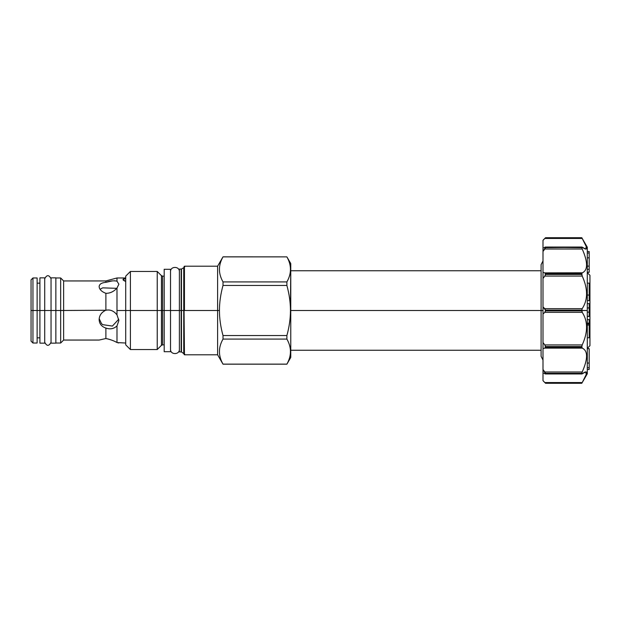 <?xml version="1.0" encoding="UTF-8"?>
<svg xmlns="http://www.w3.org/2000/svg" width="621" height="621" viewBox="0 0 621 621"><rect width="100%" height="100%" fill="white"/><g stroke="black" fill="none" stroke-linecap="round" stroke-linejoin="round"><path stroke-width="0.93" d="M195.708 310.5L189.001 310.5L195.708 310.5M201.91 310.5L207.352 310.5L201.91 310.5M290.76 355.049L290.76 310.5L290.76 357.455L286.886 364.162L223.009 364.162L217.606 354.801L217.606 266.199L217.606 310.5L219.43 310.5C219.461 302.326 220.657 293.981 223.009 285.458L286.886 285.458L286.886 281.918L223.009 281.918L223.009 285.458L223.009 281.918L286.886 281.918C291.637 273.574 291.637 265.221 286.886 256.877L223.009 256.877C218.25 265.221 218.25 273.574 223.009 281.918C218.25 273.574 218.25 265.221 223.009 256.877L286.886 256.877L223.009 256.838L217.606 266.199L184.445 266.199L184.445 310.5L219.43 310.5C219.461 318.674 220.657 327.019 223.009 335.542L286.886 335.542L286.886 339.082L286.886 335.542C289.239 327.019 290.434 318.674 290.465 310.5L542.995 310.5L290.76 310.5L542.995 310.5L290.76 310.5L290.76 263.545L286.886 256.877C291.637 265.221 291.637 273.574 286.886 281.918L286.886 285.458C289.239 293.981 290.434 302.326 290.465 310.5L290.76 265.951M31.05 287.849L31.05 341.131L32.952 343.025L32.952 310.5L31.05 310.5L31.05 279.869L32.952 277.975L32.952 310.5L31.05 310.5M51.046 283.16L51.046 343.157L55.859 343.157L55.859 277.843L55.859 310.5L105.888 310.259C110.119 309.32 113.814 310.849 116.989 314.855L116.989 310.5L161.437 310.5L161.437 275.654L161.437 310.5L157.229 310.5L161.437 310.5L157.229 310.5L157.229 271.455L157.229 310.5L130.402 310.5L157.229 310.5L157.229 349.545L157.229 310.5L130.402 310.5L130.402 271.455L130.402 310.5L125.721 310.5L130.402 310.5L130.402 349.545L130.402 310.5L125.721 310.5L161.437 310.5L161.437 345.346L161.437 310.5L125.721 310.5L181.153 310.5L181.153 269.11L181.153 310.5L179.384 310.5L181.153 310.5L179.384 310.5L181.153 310.5L181.153 351.89L181.153 310.5L170.519 310.5L179.384 310.5L170.519 310.5L179.384 310.5L170.519 310.5L177.738 310.5L170.519 310.5L177.738 310.5L170.519 310.5L177.738 310.5L170.519 310.5L177.738 310.5L170.519 310.5L170.519 274.87M55.859 343.025L60.664 343.025L60.664 310.5L105.888 310.259C110.119 309.32 113.814 310.849 116.989 314.855L118.883 320.552L116.989 325.924C113.845 328.835 110.142 329.549 105.888 328.067C101.596 326.654 99.352 323.844 99.143 319.629C99.298 315.569 101.339 312.526 105.259 310.5C101.339 312.526 99.298 315.569 99.143 319.629L99.143 319.621C99.352 323.844 101.596 326.654 105.888 328.067L105.888 338.53L105.888 328.067C110.142 329.549 113.845 328.835 116.989 325.924L116.989 342.505L116.989 325.924L118.883 320.552L116.989 314.855L116.989 310.5L162.593 310.5L162.593 276.135L164.192 276.135L164.192 310.5L167.988 310.5L162.593 310.5L170.519 310.5L170.519 344.865M51.046 339.105L51.046 310.5L63.637 310.5L63.637 340.052L63.637 280.948L63.637 310.5L60.664 310.5L60.664 343.025L63.637 340.052L99.143 340.052L105.888 338.53C110.119 339.415 113.814 340.743 116.989 342.505L118.712 342.978M118.37 342.877L117.967 342.761M117.385 342.606L125.721 343.025L125.721 310.5L161.437 310.5L120.024 310.5L125.721 310.5L125.721 277.975L116.989 277.975L116.989 281.189L118.883 284.185L116.989 288.028L116.989 310.5L120.024 310.5L116.989 310.5L116.989 288.028C113.845 291.583 110.142 293.345 105.888 293.329L105.888 310.259L105.888 293.329C101.596 291.684 99.352 289.44 99.143 286.591C99.352 284.146 101.596 282.718 105.888 282.322C110.119 280.855 113.814 280.475 116.989 281.189L118.883 284.185L116.989 288.028C113.845 291.583 110.142 293.345 105.888 293.329C101.596 291.684 99.352 289.44 99.143 286.591C99.352 284.146 101.596 282.718 105.888 282.322C110.119 280.855 113.814 280.475 116.989 281.189L116.989 277.975L105.888 280.948L105.888 282.322L112.517 280.855L105.888 282.322L105.888 280.948L63.637 280.948L60.664 277.975L60.664 310.5L55.859 310.5L60.664 310.5L60.664 277.975L55.859 277.975M103.373 282.749L102.349 283.044L103.373 282.749M101.37 283.455L100.579 283.937L101.378 283.455M125.721 278.394C122.127 278.961 122.127 279.986 125.721 281.46L122.997 279.566L125.721 278.394M37.128 283.16L39.907 283.16L39.907 310.5L37.128 310.5L37.128 277.975L32.952 277.975L32.952 310.5L39.907 310.5L37.128 310.5L37.128 337.84L39.907 337.84M39.907 339.105L39.907 310.5L37.128 310.5L37.128 343.025L32.952 343.025L32.952 310.5L37.128 310.5M187.736 310.5L184.825 310.5L187.736 310.5M102.682 287.857L100.074 289.293L102.682 287.857L116.725 288.338L102.682 287.857M102.682 324.659L112.401 326.072L118.782 319.178L112.401 326.072L102.682 324.659L101.479 323.572L102.682 324.659M214.944 310.5L211.877 310.5L214.944 310.5M117.462 342.621L116.989 342.505C113.814 340.743 110.119 339.415 105.888 338.53L108.046 338.988L105.888 338.53L99.143 340.052M116.344 342.171L114.924 341.48L116.344 342.171M113.247 340.735L111.834 340.176L113.247 340.735M110.623 339.741L108.07 338.988L110.623 339.741M116.795 281.119L116.282 280.979L116.795 281.119M114.846 280.785L114.318 280.77L114.846 280.785M99.189 318.697L101.479 323.572L99.189 318.697M164.192 344.865L162.593 344.865L162.593 276.135L161.437 275.654L157.229 271.455L130.402 271.455L125.721 276.135L125.721 344.865L130.402 349.545L157.229 349.545L161.437 345.346L162.593 344.865L162.593 310.5L167.988 310.5L162.593 310.5L164.192 310.5L164.192 346.13M179.384 339.167L179.384 310.5L183.746 310.5L184.064 267.17M179.384 281.833L179.384 310.5L181.472 310.5L181.472 269.033L183.746 267.713L183.746 310.5L181.472 310.5L183.746 310.5L181.472 310.5L183.746 310.5L183.746 353.287L183.746 310.5L181.472 310.5L183.746 310.5L181.472 310.5L181.472 269.033L179.384 269.11L179.384 310.5L181.153 310.5L179.384 310.5L179.384 351.89L181.472 351.967L181.472 310.5L184.064 310.5L181.472 310.5L183.746 310.5L181.472 310.5L181.472 351.967L184.064 353.83M184.445 266.199L184.445 310.5L217.606 310.5L217.606 354.801L184.445 354.801L184.064 310.5L184.445 354.801M223.009 364.162L286.886 364.123C291.637 355.779 291.637 347.426 286.886 339.082C291.637 347.426 291.637 355.779 286.886 364.123L223.009 364.123C218.25 355.779 218.25 347.426 223.009 339.082L223.009 335.542L286.886 335.542C289.239 327.019 290.434 318.674 290.465 310.5C290.434 302.326 289.239 293.981 286.886 285.458L223.009 285.458C220.657 293.981 219.461 302.326 219.43 310.5C219.461 318.674 220.657 327.019 223.009 335.542L223.009 339.082L286.886 339.082L223.009 339.082C218.25 347.426 218.25 355.779 223.009 364.123L223.009 364.162M162.593 310.5L167.988 310.5L162.593 310.5M184.709 354.149C184.126 354.731 184.126 354.731 184.709 354.149L184.064 354.42L184.064 266.58L184.064 354.42L184.709 354.149M184.709 266.851C184.126 266.269 184.126 266.269 184.709 266.851M208.617 310.5L207.352 310.5L208.617 310.5M587.295 272.658L589.95 275.313L589.95 310.5L589.95 275.313L589.95 310.5L589.189 310.5L589.95 310.5L589.95 345.687L587.295 348.342L589.189 348.699L589.189 369.394L587.295 369.394L589.189 369.394L587.295 369.355L589.189 369.355L589.189 367.663L587.295 367.663L589.189 367.663L589.189 363.052L587.295 363.052L589.189 363.052L589.189 348.699L587.295 348.699M587.295 369.472L589.189 369.472L587.295 369.472L587.295 247.22L582.211 238.441C588.025 248.547 588.025 251.458 582.211 247.174L581.815 247.29L582.211 249.013C588.025 262.241 588.025 270.189 582.211 272.875L582.545 272.751M544.834 373.826L581.815 373.71L545.525 373.337L544.834 371.987L582.211 371.987L581.815 373.337L545.525 373.337L582.211 373.826L585.766 371.878L586.208 374.533L582.211 382.559L544.834 382.559L542.995 380.657L542.995 373.011L545.525 373.71L542.995 373.011L542.995 314.016L544.834 312.34L582.211 312.34C588.025 321.274 588.025 332.142 582.211 344.934L571.227 344.934L582.211 344.934L581.815 346.565L545.525 346.565L544.834 348.125L542.995 348.622L542.995 369.503L544.834 371.987L582.211 371.987C588.025 358.767 588.025 350.811 582.211 348.125L544.834 348.125L545.525 347.209L581.815 347.209L582.211 348.125L544.834 348.125L542.995 348.622L542.995 240.257L545.525 237.727L581.815 237.727L582.211 238.441L544.834 238.441L545.525 237.727L542.995 240.343L544.834 238.441L542.995 240.343L544.834 238.441L582.211 238.441L586.208 246.467L585.766 249.122L582.211 247.174L545.525 247.29L542.995 251.497L544.834 249.013L582.211 249.013C588.025 262.241 588.025 270.189 582.211 272.875L581.815 273.791L582.211 276.066C588.025 288.858 588.025 299.726 582.211 308.66L581.815 310.127L582.211 312.34C588.025 321.274 588.025 332.142 582.211 344.934L581.815 346.565L582.211 348.125C588.025 350.811 588.025 358.767 582.211 371.987L581.815 373.337L582.211 373.826C588.025 369.542 588.025 372.453 582.211 382.559L582.335 382.342M587.295 310.5L545.525 310.127L544.834 312.34L542.995 314.016L542.995 278.464L544.834 276.066L582.211 276.066C588.025 288.858 588.025 299.726 582.211 308.66L581.815 310.127L545.525 310.127L545.525 310.873L581.815 310.873L582.211 312.34L544.834 312.34L545.525 310.873L587.295 310.5L581.815 310.5L587.295 310.5L587.295 373.78L581.815 383.273L545.525 383.273L544.757 382.482M584.377 254.377L583.887 253.058M582.723 250.185L582.397 249.448M584.361 372.328L583.934 372.577M582.739 370.776L582.304 371.777M585.875 361.562L586.17 360.133L585.875 361.562M586.387 358.736L586.519 357.393L586.387 358.736M542.995 306.984L545.525 310.127L544.834 308.66L582.211 308.66L544.834 308.66L542.995 306.984M589.189 323.106L587.295 323.106L589.189 323.106L589.189 319.598L587.295 319.598L589.189 319.598L589.189 337.777L587.295 337.777L589.189 337.777L589.189 325.07L587.295 325.07L589.189 325.07L589.189 323.968L587.295 323.968L589.189 323.968M582.397 272.805L544.834 272.875L542.995 272.378L544.834 272.875L545.525 274.435L581.815 274.435L582.211 276.066L544.834 276.066L545.525 274.435L581.815 274.435L581.815 273.791L545.525 273.791L544.834 276.066L542.995 278.464L542.995 247.989L545.525 247.29L542.995 247.989M586.395 267.115L586.519 266.044M585.456 257.785L584.998 256.232M584.361 254.331L583.942 253.197M571.227 308.66L582.211 308.66L571.227 308.66M582.211 382.559L544.834 382.559L545.525 383.273L581.815 383.273L582.211 382.559L581.815 383.273L545.525 383.273L542.995 380.657L544.578 382.295M582.211 344.934L544.834 344.934L542.995 342.536L544.834 344.934L545.525 347.209L581.815 347.209L581.815 346.565L545.525 346.565L544.834 344.934L582.211 344.934M581.815 373.71L582.211 373.826M582.211 247.174L545.525 247.29L581.815 247.663L582.211 249.013L544.834 249.013L545.525 247.663L581.815 247.29M582.211 272.875L581.815 273.791L545.525 273.791L544.834 272.875L582.211 272.875M587.295 316.438L589.189 316.438L587.295 316.438M587.295 303.622L589.189 303.622L589.189 316.438L587.295 316.299L589.189 316.299L589.189 312.13L587.295 312.13L589.189 312.13L589.189 308.008L587.295 308.008L589.189 308.008L587.295 307.892L589.189 307.892L589.189 303.622L587.295 303.622M587.295 300.634L589.189 300.634L587.295 300.634M587.295 283.114L589.189 283.114L589.189 300.634L589.189 295.053L587.295 295.053L589.189 295.053L589.189 283.114L587.295 283.114M589.189 266.122L589.189 272.301L587.295 272.301L589.189 272.301L587.295 272.239L589.189 272.239L589.189 269.343L587.295 269.343L589.189 269.343L589.189 257.839L589.189 266.122L587.295 266.122L589.189 266.122M589.189 253.011L589.189 257.839L587.295 257.839L589.189 257.839L589.189 253.011L587.295 253.011L589.189 253.011L589.189 251.528L589.189 253.011M587.295 251.528L589.189 251.528L587.295 251.528M170.519 351.696L170.519 310.5L169.254 310.5L170.519 310.5L170.519 269.304L164.192 269.304L164.192 351.696L170.519 351.696M44.72 337.84L44.72 310.5L55.859 310.5L53.577 310.5L55.859 310.5L55.859 277.843L51.046 277.843L51.046 310.5L44.72 310.5L51.046 310.5L44.72 310.5L51.046 310.5L44.72 310.5L51.046 310.5L44.72 310.5L51.046 310.5L44.72 310.5L44.72 281.895M44.72 343.157L44.72 310.5L39.907 310.5L44.72 310.5L44.72 277.843L39.907 277.843L39.907 343.157L44.72 343.157M184.825 310.5L187.48 310.5L184.825 310.5M545.525 237.727L581.815 237.727L545.525 237.727M542.995 373.011L542.995 369.503L545.525 373.71M542.995 380.657L544.834 382.559L542.995 380.657M545.525 247.29L544.834 247.174M51.046 310.5L44.72 310.5L51.046 310.5M581.955 373.958L545.285 373.958M545.285 247.042L581.955 247.042M170.519 349.289C170.255 355.002 179.648 355.002 179.384 349.289M179.384 271.711C179.648 265.998 170.255 265.998 170.519 271.711M542.995 260.983L541.101 264.624L541.101 356.376L542.995 360.017M44.72 342.264L44.72 342.264C46.831 346.347 48.935 346.347 51.046 342.264L51.046 342.264M51.046 278.736C48.935 274.653 46.831 274.653 44.72 278.736L44.72 278.736M541.101 270.756L290.76 270.756M541.101 350.244L290.76 350.244"/></g></svg>
